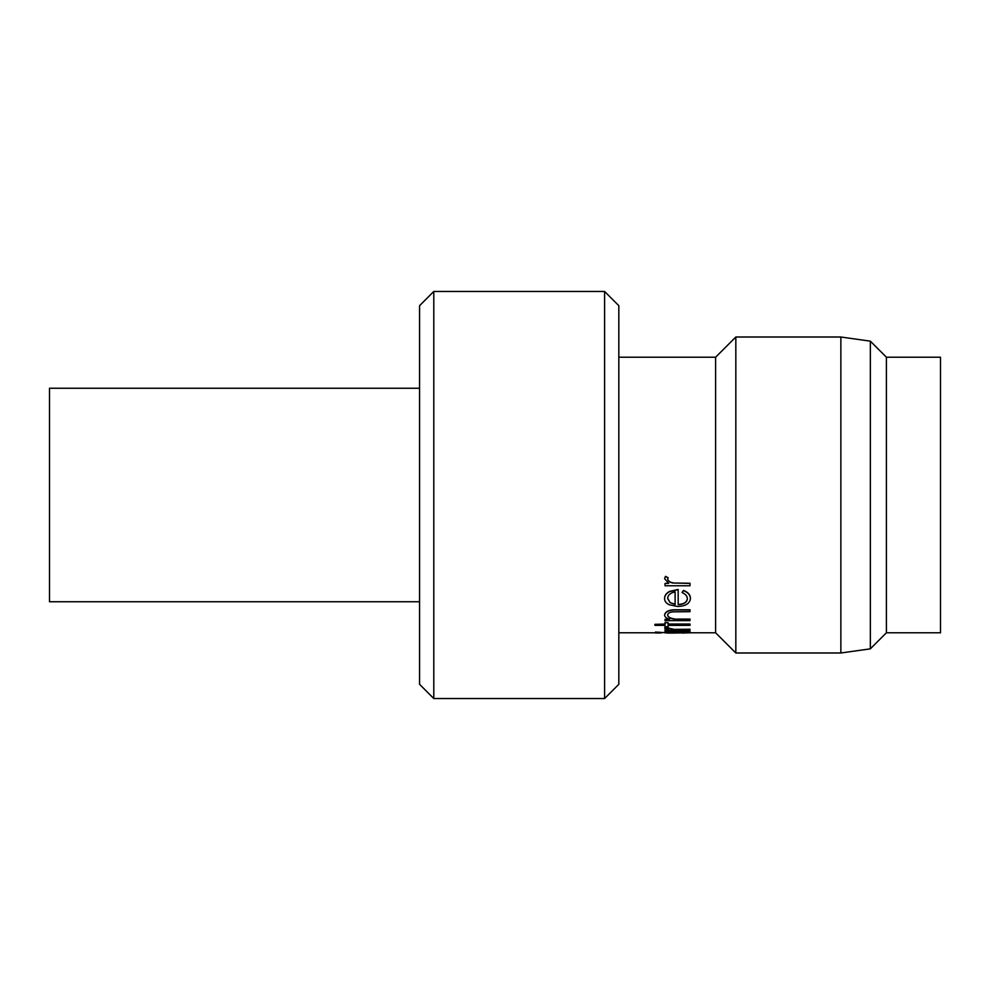 <?xml version="1.0" encoding="UTF-8"?>
<svg xmlns="http://www.w3.org/2000/svg" width="990" height="990" viewBox="0 0 990 990"><rect width="100%" height="100%" fill="white"/><g stroke="black" fill="none" stroke-linecap="round" stroke-linejoin="round"><path stroke-width="1.49" d="M419.562 388.253L49.5 388.253L49.5 601.747L419.562 601.747M604.593 291.468L618.824 305.7L618.824 684.3L604.593 698.532L604.593 291.468L433.793 291.468L433.793 698.532L604.593 698.532M433.793 291.468L419.562 305.7L419.562 684.3L433.793 698.532M886.409 357.217L940.5 357.217L940.5 632.783L886.409 632.783L886.409 357.217L870.346 341.154L870.346 648.846L840.869 652.992L840.869 337.008L735.83 337.008L735.83 652.992L840.869 652.992M673.039 633.068L687.369 632.771L677.568 631.744L667.656 632.771L673.039 633.068L668.064 633.068L664.599 632.771L667.285 631.744M689.993 631.286L665.033 631.001L689.993 631.001L689.993 631.744L685.674 631.744L690.438 632.783L681.9 633.068M687.803 631.744L690.438 632.783L715.609 632.783L735.83 652.992M655.392 632.709L661.085 632.994L655.392 632.709M655.392 632.066L661.085 632.35L655.392 632.066M664.599 628.007L665.453 626.992L664.599 628.007L668.708 629.516L665.033 629.516L667.062 629.232M665.453 626.992L673.039 629.393L689.993 629.232L689.993 630.172L665.033 630.172L665.033 629.516M667.656 627.883L673.039 629.108M665.033 622.722L668.101 622.722L665.033 622.462L665.033 624.331L654.959 624.331L665.033 624.059M668.101 624.059L689.993 624.059L689.993 625.371L668.101 625.371L668.101 626.484M668.101 625.371L668.101 626.744L665.033 626.744L665.033 625.371L665.033 626.484M664.599 614.901C665.651 611.35 669.871 609.716 677.247 609.989L677.247 609.753C669.871 609.481 665.651 611.115 664.599 614.654L664.599 614.901C664.649 616.844 666.295 618.317 669.537 619.332L665.033 619.332L668.819 619.072M677.247 609.753L689.993 609.753L689.993 611.659L672.569 611.857C669.302 612.327 667.656 613.429 667.656 615.161C667.953 617.24 670.156 618.564 674.264 619.121L689.993 619.072L689.993 620.631L665.033 620.631L665.033 619.332M667.656 614.914C667.965 616.993 670.168 618.304 674.264 618.874M682.11 592.366L683.546 590.411C688.1 592.243 690.401 594.903 690.438 598.393L690.438 598.604C689.77 603.615 685.488 606.239 677.581 606.474L669.252 604.754C666.121 603.257 664.562 601.19 664.599 598.554L664.599 598.344C664.587 595.572 666.233 593.257 669.512 591.426L678.175 589.471L678.175 604.643C683.818 604.407 686.887 602.477 687.369 598.863C687.308 596.178 685.563 594.074 682.11 592.564L682.11 592.366M678.175 604.42C683.818 604.185 686.887 602.254 687.369 598.641M664.599 578.655L665.453 576.341L664.599 578.655L668.708 583.419L665.033 583.419L668.349 583.234M665.453 576.341L668.101 577.69L667.656 579.113C668.188 581.254 669.982 582.553 673.039 582.999L689.993 583.234L689.993 585.758L665.033 585.758L665.033 583.419M667.656 578.94C668.188 581.081 669.97 582.368 673.039 582.813M618.824 357.217L715.609 357.217L715.609 632.783M661.085 632.783L669.648 631.744L665.033 631.286M667.866 632.61L687.147 632.61M655.392 632.994L661.085 632.994M655.392 632.35L661.085 632.35M665.453 627.264L668.101 627.734M673.039 629.393L689.993 629.516M668.101 622.722L668.101 624.331L689.993 624.331M665.033 625.371L654.959 625.371L654.959 624.331M677.247 609.989L689.993 609.989M674.264 619.121L689.993 619.332M682.11 592.564L683.546 590.609C688.1 592.453 690.401 595.114 690.438 598.604M664.599 598.554C664.587 595.782 666.233 593.468 669.512 591.624L669.512 591.426M669.512 591.624L678.175 589.656M669.995 602.601L675.106 604.445L675.106 591.871C670.341 592.874 667.854 595.064 667.656 598.455L669.995 602.601L675.106 604.222L675.106 591.871M667.656 598.232L669.995 602.378M665.453 576.502L668.101 577.863M673.039 582.999L689.993 583.419M618.824 632.783L655.392 632.783M886.409 632.783L870.346 648.846M715.609 357.217L735.83 337.008M870.346 341.154L840.869 337.008"/></g></svg>
